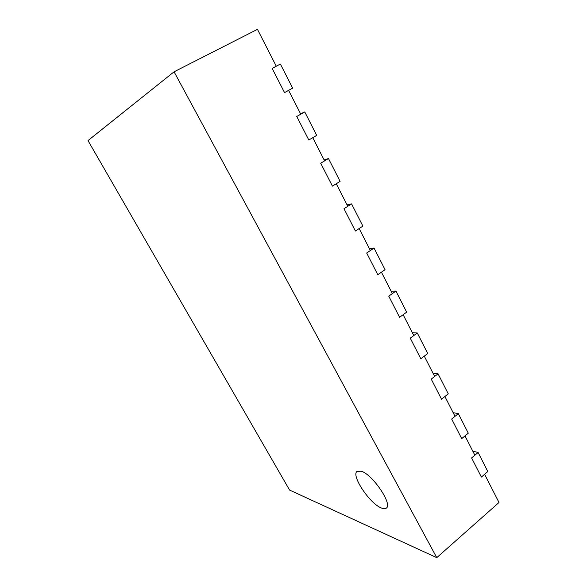 <?xml version="1.0" encoding="UTF-8"?>
<svg xmlns="http://www.w3.org/2000/svg" width="587" height="587" viewBox="0 0 587 587"><rect width="100%" height="100%" fill="white"/><g stroke="black" fill="none" stroke-linecap="round" stroke-linejoin="round"><path stroke-width="0.88" d="M436.765 557.65L174.075 71.797L87.999 140.587L289.582 490.079L436.765 557.65L499.001 502.487L484.613 474.303L481.391 477.07L471.61 457.963L481.391 477.07L487.812 471.544L478.112 452.482L472.792 451.154M174.075 71.797L257.451 29.35L276.272 66.221L272.155 68.422L280.373 64.027L292.649 88.138L284.541 92.614L272.155 68.422L284.541 92.614L288.606 90.376L300.764 114.194L296.758 116.475L304.756 111.926L316.694 135.384L308.806 140.007L296.758 116.475L308.806 140.007L312.761 137.696L324.596 160.867L320.693 163.223L328.478 158.527L340.1 181.361L332.418 186.123L320.693 163.223L332.418 186.123L336.27 183.738L347.783 206.294L343.989 208.715L351.569 203.887L362.883 226.112L355.406 231.014L343.989 208.715L355.406 231.014L359.149 228.556L370.368 250.524L366.67 253.004L374.044 248.044L385.065 269.697L377.786 274.716L366.67 253.004L377.786 274.716L381.433 272.199L392.358 293.595L388.755 296.142L395.939 291.064L406.674 312.152L399.578 317.288L388.755 296.142L399.578 317.288L403.137 314.713L413.776 335.559L410.269 338.163L420.82 358.767L410.269 338.163L417.276 332.968L427.74 353.528L420.82 358.767L424.284 356.14L434.659 376.458L431.24 379.114L441.519 399.197L431.24 379.114L438.063 373.816L448.27 393.855L441.519 399.197L444.902 396.519L455.013 416.33L451.674 419.03L461.705 438.621L451.674 419.03L458.337 413.644L468.287 433.184L461.705 438.621L464.999 435.899L474.868 455.219L471.61 457.963L478.112 452.482M458.337 413.644L453.135 412.646M438.063 373.816L432.979 373.178M417.276 332.968L412.316 332.697M381.528 508.056C383.678 508.929 385.27 508.951 386.305 508.129C392.901 504.387 372.474 474.289 361.262 471.207L357.109 471.332C350.747 475.177 369.795 503.822 381.528 508.056C383.678 508.929 385.27 508.951 386.305 508.129C392.901 504.387 372.474 474.289 361.262 471.207L357.109 471.332C350.747 475.177 369.795 503.822 381.528 508.056M395.939 291.064L391.125 291.181M374.044 248.044L369.37 248.58M351.569 203.887L347.049 204.848M328.478 158.527L324.127 159.95M304.756 111.926L300.581 113.827"/></g></svg>
